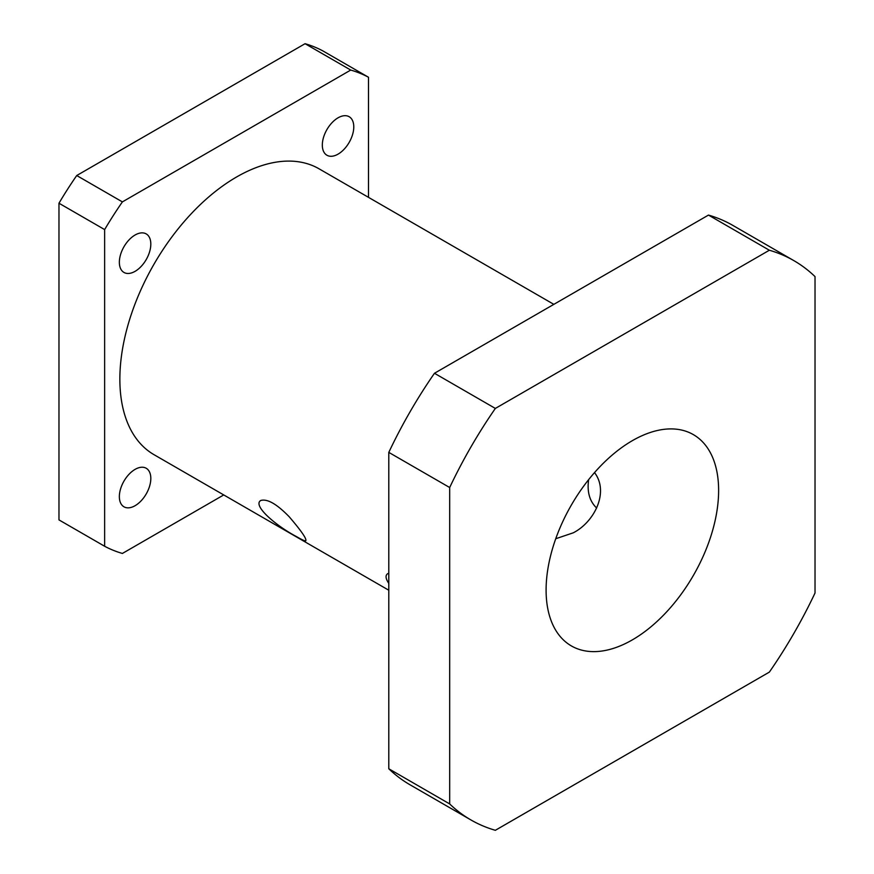 <?xml version="1.0" encoding="UTF-8"?>
<svg xmlns="http://www.w3.org/2000/svg" width="874" height="874" viewBox="0 0 874 874"><rect width="100%" height="100%" fill="white"/><g stroke="black" fill="none" stroke-linecap="round" stroke-linejoin="round"><path stroke-width="1.31" d="M546.097 590.07A121.989 70.433 -60 0 1 599.346 467.306A121.989 70.433 -60 0 1 693.355 434.618A121.989 70.433 -60 0 1 718.625 490.467A121.989 70.433 -60 0 1 665.365 613.231A121.989 70.433 -60 0 1 571.367 645.919A121.989 70.433 -60 0 1 546.097 590.07M594.528 472.594C609.386 492.018 594.418 522.018 573.278 532.812L555.744 538.734M588.639 479.64C586.924 491.789 589.589 501.25 596.647 508.023M388.799 583.373C385.598 578.708 385.205 575.485 387.619 573.715L388.799 573.278M296.352 536.516C276.708 526.224 252.083 505.598 260.769 500.474C267.324 498.595 276.785 504.003 289.141 516.698C301.268 530.835 306.818 538.865 305.78 540.777C305.113 541.225 301.967 539.804 296.352 536.516M449.684 803.938L388.799 768.781L388.799 452.382L449.684 487.528L449.684 803.938A322.921 186.435 120 0 0 470.9 819.932A322.921 186.435 120 0 0 495.35 830.3L769.36 672.106A322.921 186.435 120 0 0 815.027 592.998L815.027 276.599A322.921 186.435 120 0 0 793.821 260.605A322.921 186.435 120 0 0 769.36 250.237L495.35 408.431L434.465 373.274L708.475 215.08L769.36 250.237M434.465 373.274A322.921 186.435 120 0 0 388.799 452.382M495.35 408.431A322.921 186.435 120 0 0 449.684 487.528M793.821 260.605L732.925 225.448A322.921 186.435 120 0 0 708.475 215.08M388.799 768.781A322.921 186.435 120 0 0 410.004 784.776L470.9 819.932M368.5 197.349L368.5 77.251L322.834 50.889A269.105 155.364 120 0 0 305.07 43.7L350.736 70.062L122.393 201.894L76.726 175.532L305.07 43.7M58.973 203.227L104.64 229.589L104.64 546.261L58.973 519.899L58.973 203.227A269.105 155.364 120 0 1 76.726 175.532M104.64 546.261A269.105 155.364 120 0 0 122.393 553.45L223.744 494.935M368.5 77.251A269.105 155.364 120 0 0 350.736 70.062M122.393 201.894A269.105 155.364 120 0 0 104.64 229.589M553.843 304.36L319.086 168.824A165.055 95.288 120 0 0 154.042 264.112A165.055 95.288 120 0 0 154.042 454.699L388.799 590.234M119.356 496.618A22.243 12.848 -60 0 1 129.068 474.232A22.243 12.848 -60 0 1 146.209 468.267A22.243 12.848 -60 0 1 146.209 493.963A22.243 12.848 -60 0 1 123.955 506.8A22.243 12.848 -60 0 1 119.356 496.618M322.32 145.062A22.243 12.848 -60 0 1 332.033 122.677A22.243 12.848 -60 0 1 349.174 116.723A22.243 12.848 -60 0 1 349.174 142.407A22.243 12.848 -60 0 1 326.931 155.244A22.243 12.848 -60 0 1 322.32 145.062M119.356 262.244A22.243 12.848 -60 0 1 129.068 239.858A22.243 12.848 -60 0 1 146.209 233.904A22.243 12.848 -60 0 1 146.209 259.589A22.243 12.848 -60 0 1 123.955 272.437A22.243 12.848 -60 0 1 119.356 262.244"/></g></svg>
